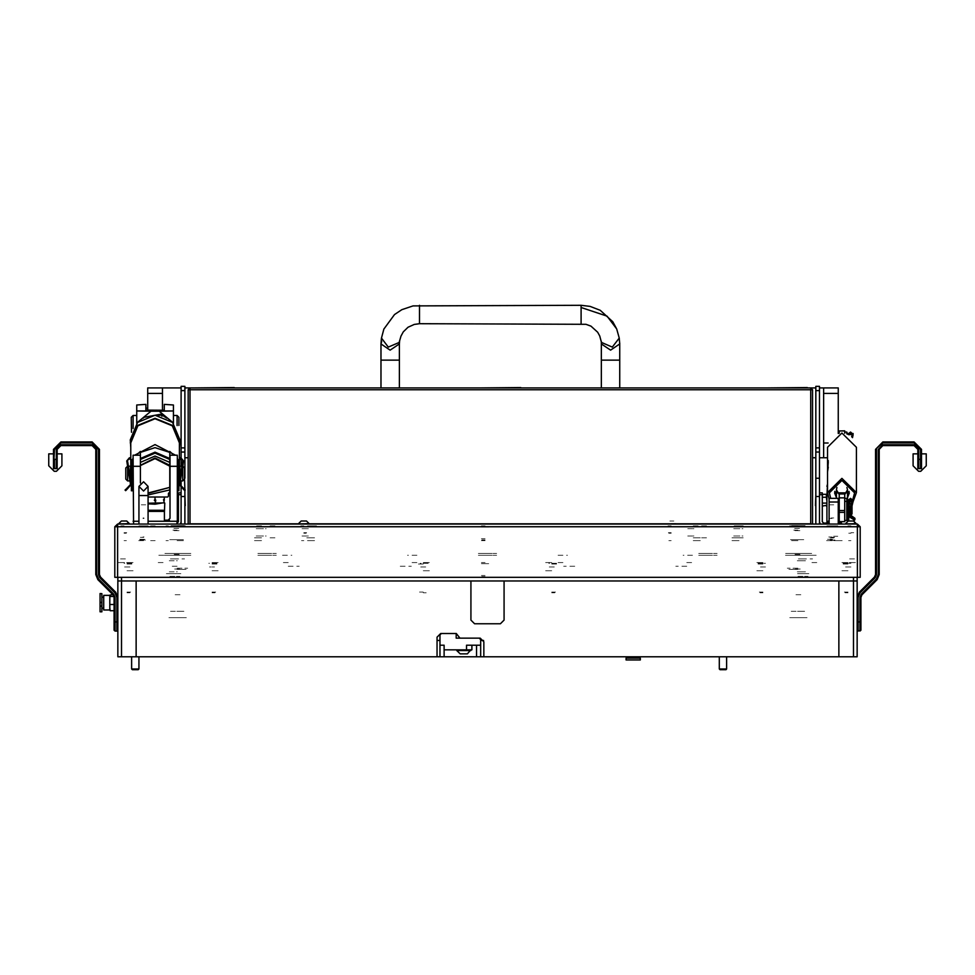 <?xml version="1.0" encoding="UTF-8"?>
<svg xmlns="http://www.w3.org/2000/svg" width="975" height="975" viewBox="0 0 975 975"><rect width="100%" height="100%" fill="white"/><g stroke="black" fill="none" stroke-linecap="round" stroke-linejoin="round"><path stroke-width="0.73" stroke-dasharray="4.88 3.66" d="M801.547 555.263L785.021 555.263L801.547 555.263M801.547 558.943L812.565 558.943L801.547 558.943M173.452 555.263L184.47 555.263L173.452 555.263M173.452 558.943L184.47 558.943L173.452 558.943M801.547 580.978L785.021 580.978L801.547 580.978M801.547 573.629L809.36 573.629L801.547 573.629M173.452 580.978L165.64 580.978L173.452 580.978M173.452 573.629L165.64 573.629L173.452 573.629M177.121 555.263L164.263 555.263L177.121 555.263M177.121 566.292L171.612 566.292L177.121 566.292M177.121 580.978L164.263 580.978L177.121 580.978M797.879 568.12L787.312 568.12L797.879 568.12M797.879 569.412L788.872 569.412L797.879 569.412M177.121 568.12L187.688 568.12L177.121 568.12M177.121 569.412L186.127 569.412L177.121 569.412M126.982 562.612L134.331 562.612L126.982 562.612M126.982 570.692L134.331 570.692L126.982 570.692M126.982 580.978L122.85 580.978L126.982 580.978M848.018 562.612L840.669 562.612L848.018 562.612M848.018 570.692L840.669 570.692L848.018 570.692M848.018 580.978L852.15 580.978L848.018 580.978M212.014 562.612L219.363 562.612L212.014 562.612M212.014 570.692L219.363 570.692L212.014 570.692M212.014 580.978L207.882 580.978L212.014 580.978M423.223 562.612L430.572 562.612L423.223 562.612M423.223 570.692L430.572 570.692L423.223 570.692M423.223 580.978L419.092 580.978L423.223 580.978M551.777 562.612L544.428 562.612L551.777 562.612M551.777 570.692L544.428 570.692L551.777 570.692M551.777 580.978L547.645 580.978L551.777 580.978M762.986 562.612L755.637 562.612L762.986 562.612M762.986 570.692L755.637 570.692L762.986 570.692M762.986 580.978L758.855 580.978L762.986 580.978M177.487 555.263L181.167 555.263L177.487 555.263M177.487 580.978L181.167 580.978L177.487 580.978M485.111 562.612L481.443 562.612L485.111 562.612M485.111 580.978L481.443 580.978L485.111 580.978M126.616 562.612L130.297 562.612L126.616 562.612M126.616 580.978L130.297 580.978L126.616 580.978M692.457 555.263L683.097 555.263M558.029 555.263L567.389 555.263M163.715 555.263L158.206 555.263L163.715 555.263M282.543 555.263L291.903 555.263M416.971 555.263L407.611 555.263M811.285 555.263L816.794 555.263L811.285 555.263M797.879 555.263L810.737 555.263L797.879 555.263M299.252 580.978L291.903 580.978L299.252 580.978M400.262 580.978L407.611 580.978L400.262 580.978M675.748 580.978L683.097 580.978L675.748 580.978M574.738 580.978L567.389 580.978L574.738 580.978M683.097 577.31L675.748 577.31M686.766 566.292L675.748 566.292M686.766 562.612L692.457 562.612M558.029 562.612L563.721 562.612M574.738 566.292L563.721 566.292M567.389 577.31L574.738 577.31M816.794 562.612L811.285 562.612L816.794 562.612M416.971 562.612L411.279 562.612M291.903 577.31L299.252 577.31M288.234 566.292L299.252 566.292M288.234 562.612L282.543 562.612M400.262 566.292L411.279 566.292M407.611 577.31L400.262 577.31M158.206 562.612L163.715 562.612L158.206 562.612M799.89 573.629L807.056 573.629L799.89 573.629M799.89 558.943L804.582 558.943L799.89 558.943M804.058 558.943L796.953 558.943L804.058 558.943M798.037 576.383L807.983 576.383L798.037 576.383M797.526 573.629L808.897 573.629L797.526 573.629M803.303 571.801L801.121 571.801L803.303 571.801M803.303 560.783L801.121 560.783L803.303 560.783M801.097 571.801L800.024 571.801L801.097 571.801M801.097 560.783L800.024 560.783L801.097 560.783M800 571.801L798.988 571.801L800 571.801M800 560.783L798.988 560.783L800 560.783M798.976 571.801L797.27 571.801L798.976 571.801M798.976 560.783L797.27 560.783L798.976 560.783M805.46 571.801L804.607 571.801L805.46 571.801M805.46 560.783L804.607 560.783L805.46 560.783M803.619 571.801L804.594 571.801L803.619 571.801M803.619 560.783L804.594 560.783L803.619 560.783M800.329 571.801L801.426 571.801L800.329 571.801M800.329 560.783L801.426 560.783L800.329 560.783M171.795 573.629L178.961 573.629L171.795 573.629M171.795 558.943L176.487 558.943L171.795 558.943M175.963 558.943L168.858 558.943L175.963 558.943M169.93 576.383L179.875 576.383L169.93 576.383M169.431 573.629L180.802 573.629L169.431 573.629M169.382 571.801L173.331 571.801L169.382 571.801M169.382 560.783L173.331 560.783L169.382 560.783M174.123 571.801L169.175 571.801L174.123 571.801M174.123 560.783L169.175 560.783L174.123 560.783M176.512 571.801L177.353 571.801L176.512 571.801M176.512 560.783L177.353 560.783L176.512 560.783M274.926 525.878L268.491 525.878L274.926 525.878M274.926 526.805L268.491 526.805L274.926 526.805M274.926 537.822L269.405 537.822L274.926 537.822M311.647 525.878L318.082 525.878L311.647 525.878M311.647 526.805L318.082 526.805L311.647 526.805M311.647 537.822L306.138 537.822L311.647 537.822M706.509 525.878L700.074 525.878L706.509 525.878M706.509 526.805L700.074 526.805L706.509 526.805M706.509 537.822L701.001 537.822L706.509 537.822M743.243 525.878L736.807 525.878L743.243 525.878M743.243 526.805L736.807 526.805L743.243 526.805M743.243 537.822L737.734 537.822L743.243 537.822M143.52 540.577L137.146 540.577L143.52 540.577M143.52 537.322L140.388 537.322L143.52 537.322M143.52 525.878L140.388 525.878L143.52 525.878M831.48 540.577L825.106 540.577L831.48 540.577M831.48 537.322L834.612 537.322L831.48 537.322M831.48 525.878L834.612 525.878L831.48 525.878M155.183 525.878L150.589 525.878L155.183 525.878M155.183 540.577L150.589 540.577L155.183 540.577M833.686 540.577L842.12 540.577L833.686 540.577M833.686 536.274L837.818 536.274L833.686 536.274M833.686 525.878L837.818 525.878L833.686 525.878M832.406 525.878L830.103 525.878L832.406 525.878M832.406 540.577L830.103 540.577L832.406 540.577M168.309 525.878L166.018 525.878L168.309 525.878M168.309 540.577L166.018 540.577L168.309 540.577M693.188 540.577L701.001 540.577L693.188 540.577M693.188 537.822L701.001 537.822L693.188 537.822M693.188 525.878L698.795 525.878L693.188 525.878M739.111 540.577L731.299 540.577L739.111 540.577M739.111 537.822L731.299 537.822L739.111 537.822M739.111 525.878L733.505 525.878L739.111 525.878M261.605 540.577L253.805 540.577L261.605 540.577M261.605 537.822L253.805 537.822L261.605 537.822M261.605 525.878L255.998 525.878L261.605 525.878M307.515 540.577L315.327 540.577L307.515 540.577M307.515 537.822L315.327 537.822L307.515 537.822M307.515 525.878L313.121 525.878L307.515 525.878M177.121 525.878L185.555 525.878L177.121 525.878M177.121 540.577L184.47 540.577L177.121 540.577M485.111 525.878L481.443 525.878L485.111 525.878M485.111 540.577L481.443 540.577L485.111 540.577M177.487 525.878L181.167 525.878L177.487 525.878M177.487 540.577L181.167 540.577L177.487 540.577M797.879 525.878L789.445 525.878L797.879 525.878M797.879 540.577L790.53 540.577L797.879 540.577M797.879 530.181L793.747 530.181L797.879 530.181M797.879 539.663L790.53 539.663L797.879 539.663M177.121 530.181L172.989 530.181L177.121 530.181M177.121 539.663L184.47 539.663L177.121 539.663M303.847 525.878L300.727 525.878L303.847 525.878M303.847 540.577L301.555 540.577L303.847 540.577M671.153 525.878L668.033 525.878L671.153 525.878M671.153 540.577L668.862 540.577L671.153 540.577M850.956 525.878L847.836 525.878L850.956 525.878M850.956 540.577L848.652 540.577L850.956 540.577M124.044 525.878L120.924 525.878L124.044 525.878M124.044 540.577L126.348 540.577L124.044 540.577M739.111 526.805L734.516 526.805L739.111 526.805M733.627 535.982L735.723 535.982L733.627 535.982M733.627 528.633L735.723 528.633L733.627 528.633M735.735 535.982L738.818 535.982L735.735 535.982M735.735 528.633L738.818 528.633L735.735 528.633M739.111 528.633L739.94 528.633L739.111 528.633M739.111 535.982L739.94 535.982L739.111 535.982M742.901 535.982L742.024 535.982L742.901 535.982M742.901 528.633L742.024 528.633L742.901 528.633M307.515 526.805L312.11 526.805L307.515 526.805M302.043 535.982L307.235 535.982L302.043 535.982M302.043 528.633L307.235 528.633L302.043 528.633M307.515 528.633L308.344 528.633L307.515 528.633M307.515 535.982L308.344 535.982L307.515 535.982M261.605 526.805L257.01 526.805L261.605 526.805M256.12 535.982L261.324 535.982L256.12 535.982M256.12 528.633L261.324 528.633L256.12 528.633M261.605 528.633L262.433 528.633L261.605 528.633M261.605 535.982L262.433 535.982L261.605 535.982M263.518 535.982L262.446 535.982L263.518 535.982M263.518 528.633L262.446 528.633L263.518 528.633M266.126 535.982L265.407 535.982L266.126 535.982M266.126 528.633L265.407 528.633L266.126 528.633M693.188 526.805L697.783 526.805L693.188 526.805M687.716 535.982L692.908 535.982L687.716 535.982M687.716 528.633L692.908 528.633L687.716 528.633M693.188 528.633L694.017 528.633L693.188 528.633M693.188 535.982L694.017 535.982L693.188 535.982M120.51 558.943L125.702 558.943L120.51 558.943M118.353 562.612L125.702 562.612L118.353 562.612M854.49 558.943L849.298 558.943L854.49 558.943M849.298 562.612L856.647 562.612L849.298 562.612M303.847 524.05L298.606 524.05L303.847 524.05M671.153 524.05L676.394 524.05L671.153 524.05M850.956 524.05L845.715 524.05L850.956 524.05M124.044 524.05L129.285 524.05L124.044 524.05M858.293 577.31L857.378 577.31L858.293 577.31M117.622 577.31L114.867 577.31M857.378 577.31L860.133 577.31M800.292 569.047L794.844 569.047L800.292 569.047M800.292 539.663L794.844 539.663L800.292 539.663M800.804 594.75L794.198 594.75L800.804 594.75M803.741 539.663L790.53 539.663L803.741 539.663M806.167 553.434L788.556 553.434L806.167 553.434M791.225 555.263L805.362 555.263L791.225 555.263M791.225 611.288L805.362 611.288L791.225 611.288M789.713 617.711L807.056 617.711L789.713 617.711M786.447 555.263L810.737 555.263L786.447 555.263M785.631 553.434L811.651 553.434L785.631 553.434M785.631 555.263L811.651 555.263L785.631 555.263M271.708 555.263L262.519 555.263L271.708 555.263M271.708 553.434L262.519 553.434L271.708 553.434M257.936 553.434L276.303 553.434L257.936 553.434M257.936 555.263L276.303 555.263L257.936 555.263M671.153 533.227L668.899 533.227L671.153 533.227M671.153 532.74L668.399 532.74L671.153 532.74M669.874 523.77L668.85 523.77L669.874 523.77M669.874 521.016L673.457 521.016L669.874 521.016M672.445 523.77L673.457 523.77L672.445 523.77M671.153 521.016L673.859 521.016L671.153 521.016M671.153 523.551L676.394 523.551L671.153 523.551M303.847 533.227L306.101 533.227L303.847 533.227M303.847 532.74L306.601 532.74L303.847 532.74M302.555 523.77L306.15 523.77L302.555 523.77M302.555 521.016L306.15 521.016M298.606 523.551L309.075 523.551M124.044 533.227L126.311 533.227L124.044 533.227M124.044 532.74L126.799 532.74L124.044 532.74M122.765 523.77L126.348 523.77L122.765 523.77M121.753 521.016L126.348 521.016M118.816 523.551L129.285 523.551M125.336 523.77L126.348 523.77L125.336 523.77M850.956 533.227L848.689 533.227L850.956 533.227M850.956 532.74L853.71 532.74L850.956 532.74M849.664 523.77L853.247 523.77L849.664 523.77M848.652 521.016L853.247 521.016M845.715 523.551L856.184 523.551M852.235 523.77L853.247 523.77L852.235 523.77M850.956 521.016L848.25 521.016L850.956 521.016M305.126 523.77L306.15 523.77L305.126 523.77M301.543 521.016L303.298 521.016M492.095 555.263L482.905 555.263L492.095 555.263M492.095 553.434L482.905 553.434L492.095 553.434M478.323 553.434L496.677 553.434L478.323 553.434M478.323 555.263L496.677 555.263L478.323 555.263M712.481 555.263L703.292 555.263L712.481 555.263M712.481 553.434L703.292 553.434L712.481 553.434M698.697 553.434L717.064 553.434L698.697 553.434M698.697 555.263L717.064 555.263L698.697 555.263M488.694 563.721L481.528 563.721L488.694 563.721M485.111 576.566L481.735 576.566L485.111 576.566M485.111 575.469L481.443 575.469L485.111 575.469M485.111 563.721L481.443 563.721L485.111 563.721M179.546 569.047L174.098 569.047L179.546 569.047M179.546 539.663L174.098 539.663L179.546 539.663M180.058 594.75L173.452 594.75L180.058 594.75M182.983 539.663L169.784 539.663L182.983 539.663M174.196 530.644L180.802 530.644L174.196 530.644M170.966 526.597L184.836 526.597L170.966 526.597M179.498 555.067L174.147 555.067L179.498 555.067M174.196 554.373L180.802 554.373L174.196 554.373M173.879 525.683L180.521 525.683L173.879 525.683M173.879 528.438L180.521 528.438L173.879 528.438M170.966 525.683L184.836 525.683L170.966 525.683M794.942 530.644L801.547 530.644L794.942 530.644M791.712 526.597L805.594 526.597L791.712 526.597M800.256 555.067L794.905 555.067L800.256 555.067M794.942 554.373L801.547 554.373L794.942 554.373M794.625 525.683L801.279 525.683L794.625 525.683M794.625 528.438L801.279 528.438L794.625 528.438M791.712 525.683L805.594 525.683L791.712 525.683M185.408 553.434L167.81 553.434L185.408 553.434M170.467 555.263L184.604 555.263L170.467 555.263M170.467 611.288L184.604 611.288L170.467 611.288M168.955 617.711L186.31 617.711L168.955 617.711M165.689 555.263L189.979 555.263L165.689 555.263M164.873 553.434L190.893 553.434L164.873 553.434M164.873 555.263L190.893 555.263L164.873 555.263M762.986 563.355L757.283 563.355L762.986 563.355M762.986 564.086L756.551 564.086L762.986 564.086M762.986 592.739L760 592.739L762.986 592.739M762.986 592.032L759.306 592.032L762.986 592.032M760.512 567.023L763.742 567.023L760.512 567.023M765.448 563.355L763.742 563.355L765.448 563.355M765.448 567.023L762.218 567.023L765.448 567.023M760.025 563.355L760.793 563.355L760.025 563.355M551.777 563.355L557.468 563.355L551.777 563.355M551.777 564.086L558.212 564.086L551.777 564.086M551.777 592.739L554.751 592.739L551.777 592.739M551.777 592.032L555.457 592.032L551.777 592.032M549.303 567.023L552.545 567.023L549.303 567.023M554.251 563.355L552.545 563.355L554.251 563.355M554.251 567.023L551.009 567.023L554.251 567.023M548.815 563.355L549.583 563.355L548.815 563.355M423.223 563.355L428.915 563.355L423.223 563.355M423.223 564.086L416.788 564.086L423.223 564.086M423.223 592.739L426.197 592.739L423.223 592.739M423.223 592.032L419.543 592.032L423.223 592.032M420.749 567.023L423.991 567.023L420.749 567.023M425.697 563.355L423.991 563.355L425.697 563.355M425.697 567.023L422.455 567.023L425.697 567.023M420.262 563.355L421.029 563.355L420.262 563.355M212.014 563.355L217.717 563.355L212.014 563.355M212.014 564.086L218.449 564.086L212.014 564.086M212.014 592.739L215 592.739L212.014 592.739M212.014 592.032L215.694 592.032L212.014 592.032M209.552 563.355L208.772 563.355L209.552 563.355M209.552 567.023L211.258 567.023L209.552 567.023M212.014 567.023L212.782 567.023L212.014 567.023M214.488 563.355L212.782 563.355L214.488 563.355M214.488 567.023L212.782 567.023L214.488 567.023M126.982 563.355L132.685 563.355L126.982 563.355M126.982 564.086L133.417 564.086L126.982 564.086M126.982 592.739L129.968 592.739L126.982 592.739M126.982 592.032L130.662 592.032L126.982 592.032M124.52 567.023L130.236 567.023L124.52 567.023M129.943 567.023L127.749 567.023L129.943 567.023M848.018 563.355L842.315 563.355L848.018 563.355M848.018 564.086L841.583 564.086L848.018 564.086M848.018 592.739L845.033 592.739L848.018 592.739M848.018 592.032L844.338 592.032L848.018 592.032M845.544 567.023L851.26 567.023L845.544 567.023M850.968 567.023L848.774 567.023L850.968 567.023M850.968 563.355L850.212 563.355L850.968 563.355M845.057 563.355L845.825 563.355L845.057 563.355M848.018 567.023L847.251 567.023L848.018 567.023M850.48 563.355L848.774 563.355L850.48 563.355M850.48 567.023L848.774 567.023L850.48 567.023M129.943 563.355L129.175 563.355L129.943 563.355M124.032 563.355L124.788 563.355L124.032 563.355M126.982 567.023L127.749 567.023L126.982 567.023M129.456 563.355L127.749 563.355L129.456 563.355M129.456 567.023L127.749 567.023L129.456 567.023M488.694 526.987L481.528 526.987L488.694 526.987M485.111 539.845L481.735 539.845L485.111 539.845M485.111 538.736L481.443 538.736L485.111 538.736M485.111 526.987L481.443 526.987L485.111 526.987M145.811 504.758L141.217 504.758L145.811 504.758M145.811 525.878L141.217 525.878L145.811 525.878M148.102 525.878L138.925 525.878L148.102 525.878M833.783 504.758L829.189 504.758L833.783 504.758M833.783 525.878L829.189 525.878L833.783 525.878M836.075 525.878L826.898 525.878L836.075 525.878M832.016 536.957L828.726 536.957L832.016 536.957M832.455 539.248L826.434 539.248L832.455 539.248M831.053 517.944L833.747 517.944L831.053 517.944M832.016 518.444L828.726 518.444L832.016 518.444M830.066 539.992L836.538 539.992L830.066 539.992M830.066 537.968L833.942 537.968L830.066 537.968M144.044 536.957L142.984 536.957M144.483 539.248L138.462 539.248L144.483 539.248M143.081 517.944L143.947 517.944M144.044 518.444L142.984 518.444M145.531 539.992L138.462 539.992L145.531 539.992"/><path stroke-width="1.46" d="M860.133 577.31L857.378 577.31L857.378 526.805L860.133 526.805L860.133 577.31M857.378 524.05L857.378 526.805L117.622 526.805L117.622 577.31L114.867 577.31L114.867 526.805L117.622 526.805L117.622 524.05L857.378 524.05L860.133 526.805M126.348 521.016L121.753 521.016M129.285 524.05L126.75 521.016L129.285 523.551L118.816 524.05M853.247 521.016L848.652 521.016M856.184 524.05L853.649 521.016L856.184 523.551L845.715 524.05M306.15 521.016L301.543 521.016M306.54 521.016L309.075 523.551L298.606 524.05M303.298 521.016L302.555 521.016M456.129 633.506L456.129 638.174L479.225 638.174L480.614 639.563L480.614 645.17L471.949 645.17L471.949 649.838L444.052 649.838M860.864 621.94L860.864 630.203L859.95 631.118L859.95 621.94L860.864 621.94L860.864 597.431L859.95 597.431L861.291 594.177L861.949 594.835L860.864 597.431L861.949 594.835L877.086 579.698L876.428 579.04L878.317 574.494L879.231 574.494L877.086 579.698L879.231 574.494L879.231 449.304L878.317 449.304L882.911 444.71L914.123 444.71L918.718 449.304L918.718 468.585L917.804 468.585L917.804 459.396L921.473 459.396L921.473 467.671L920.558 468.585L920.558 449.304L921.473 449.304L921.473 468.585L918.718 468.585L917.804 467.671L917.804 449.304L918.718 449.304M860.864 608.717L860.864 624.134M98.572 579.04L113.709 594.177L113.051 594.835L114.136 597.431L115.05 597.431L113.709 594.177L115.05 597.431L115.05 631.118L114.136 630.203L114.136 597.431L113.051 594.835L97.914 579.698L95.769 574.494L96.683 574.494L98.572 579.04L97.914 579.698L95.769 574.494L95.769 449.304L96.683 449.304L96.683 574.494M98.524 574.494L98.524 449.304L92.089 442.869L60.877 442.869L54.442 449.304L53.528 468.585L57.196 468.585L57.196 459.396L57.196 467.671L56.282 468.585L56.282 449.304L60.877 444.71L56.282 449.304L57.196 449.304L57.196 459.396L54.442 459.396L54.442 468.585L53.528 467.671L53.528 449.304L60.877 441.955L92.089 441.955L99.438 449.304L99.438 574.494L100.51 577.102L99.864 577.748L98.524 574.494L99.438 574.494L100.51 577.102L115.647 592.239L115.001 592.885L99.864 577.748M114.136 624.134L114.136 608.717M470.791 650.532L456.824 650.532L460.176 653.872L467.439 653.872L470.791 649.838M381.749 341.396L380.981 343.883L380.981 387.965M381.347 338.934L380.981 343.883L390.158 350.122L399.348 343.883L399.579 340.811L399.128 342.408L388.355 347.063L381.432 338.02L380.981 343.883L390.158 350.122L399.348 343.883L399.348 387.965M852.053 504.77L852.053 513.996L850.956 515.092L850.956 508.658M849.371 511.838L849.371 503.612L850.956 503.612L850.956 505.72M844.703 430.974L839.195 430.974L844.703 430.877L844.703 433.302M844.703 512.375L844.703 521.576L839.195 521.576L839.195 512.375L844.703 512.375L844.703 510.571L839.195 510.571L839.195 493.923L844.703 493.923L844.703 510.571M848.774 514.288L849.262 516.738L848.811 514.02L852.418 499.797L848.75 499.797L848.75 521.016M848.25 521.016L845.715 523.551L848.018 521.138L848.018 499.797L853.162 499.797L851.163 508.219M177.304 466.318L177.304 455.179L169.967 455.179L169.967 466.318L177.304 466.318L177.304 521.296L167.017 521.296L169.967 518.359L169.967 466.318M140.388 483.027L140.388 465.514L155.086 458.616L169.784 466.172L169.784 462.333L169.784 465.355L155.086 458.055L140.388 465.355L140.388 455.179L133.051 455.179L133.587 524.05M181.923 466.196L179.863 466.196L179.863 478.981M183.605 460.943L180.887 457.75L178.132 460.505L178.132 490.803L178.961 490.803L178.961 460.505L180.887 458.579L182.812 460.505L178.998 484.356L184.641 490.596L185.299 490.072L179.814 484.477L183.605 460.943L182.752 466.221L184.567 468.037L184.567 479.054L182.727 480.894L182.727 466.416M127.627 466.416L127.627 480.894L129.968 480.894M130.492 478.981L130.492 466.196L128.432 466.196M126.372 488.792L125.056 490.072L125.641 490.657L126.957 489.377L126.372 488.792L130.54 484.477L126.75 460.943L127.603 466.221L125.787 468.037L125.787 479.054L127.627 480.894M131.393 488.975L131.393 490.803L132.222 490.803L132.222 488.975L131.393 488.975L131.393 460.505L129.468 458.579L127.542 460.505L131.357 484.356L126.957 489.377M133.051 415.508L133.051 428.549L133.051 415.508L136.719 415.508L133.051 415.508L131.211 417.349L131.479 432.303L131.211 417.349L133.051 415.508M177.121 425.648L177.121 415.508L177.121 425.648M178.961 425.453L178.961 417.349L177.121 415.508L173.452 415.508L177.121 415.508L178.961 417.349L178.961 425.453M162.435 393.473L162.435 410.256L147.737 410.256L147.737 408.159L145.909 408.159L145.909 410.061L147.737 410.256L147.737 387.965L162.435 387.965L162.435 393.473L147.737 393.473M148.102 510.278L163.264 510.278L164.361 511.375L148.102 511.375M846.8 498.335L847.641 499.809L847.641 518.907L846.8 520.37L846.8 498.335L844.703 498.335M846.8 433.875L846.8 432.035L844.703 432.035M846.8 432.035L847.641 434.204M766.167 387.965L807.3 387.587M193.16 387.965L234.305 387.587M479.663 387.965L520.808 387.587M181.167 524.05L181.167 487.195M181.167 486.05L181.167 480.894M181.167 452.047L181.167 447.842L184.836 447.842L184.836 452.047L181.167 452.047L181.167 457.763L179.424 457.75M181.167 390.597L181.167 386.307L184.836 386.307L184.836 390.597L181.167 390.597L181.167 447.842M184.567 478.237L184.836 489.621M184.836 490.547L184.836 496.507L181.167 496.507M815.868 496.507L815.868 478.237L819.548 478.237L819.548 496.507L815.868 496.507L815.868 524.05M815.868 452.047L815.868 447.842L819.548 447.842L819.548 452.047L815.868 452.047L815.868 478.237M815.868 390.597L815.868 386.307L819.548 386.307L819.548 390.597L815.868 390.597L815.868 447.842M184.836 494.666L185.201 505.684M829.091 522.637L827.166 522.637L829.091 520.443L827.166 522.637M815.502 505.684L815.868 494.666M826.715 495.897L826.715 499.98L826.264 494.337L826.715 495.702L826.264 494.337L822.754 494.337L822.303 495.702M169.382 520.102L165.969 520.102M839.743 524.05L839.743 523.124L841.583 523.124L841.583 524.05M819.548 492.826L822.303 492.826L822.303 494.666L819.548 494.666M177.072 523.124L178.413 521.771L178.413 492.826L181.167 492.826M640.343 659.953L626.023 659.953L626.023 658.113L640.343 658.113L640.343 659.953M132.332 669.691L138.267 669.691L138.962 668.984M132.32 669.691L131.625 668.984L138.974 668.984L138.974 656.833M726.668 668.984L725.961 669.691L720.013 669.691L719.318 668.984L726.668 668.984L726.668 656.833M101.875 593.69L101.875 611.788L100.035 611.788L100.035 593.507L101.875 593.69M109.858 595.311L109.858 600.454L109.858 595.311L103.703 595.311L103.703 609.997L109.858 609.997L110.163 610.74L109.858 607.62L109.858 609.997M109.858 600.454L109.858 607.62L109.858 600.454M138.925 524.05L138.925 486.403L138.925 495.58L148.102 495.58L148.102 486.403L143.52 490.986L138.925 486.403L143.52 481.808L148.102 486.403L143.52 490.986M826.898 523.124L826.898 495.58L827.86 495.58M857.196 621.94L858.11 621.94L858.11 631.118L860.864 630.203M882.911 444.71L882.911 445.624L914.123 445.624L917.804 449.304L914.123 444.71M857.196 597.431L859.353 592.239L857.196 597.431L858.11 597.431L858.11 621.94L859.95 621.94L859.95 597.431M920.558 449.304L914.123 442.869L882.911 442.869L875.562 449.304L875.562 574.494L874.49 577.102L875.562 574.494L876.476 574.494L875.136 577.748L874.49 577.102L859.353 592.239L859.999 592.885L858.11 597.431M914.123 442.869L914.123 441.955L921.473 449.304L914.123 441.955L882.911 441.955L882.911 442.869M117.804 630.203L116.89 631.118L116.89 597.431L115.001 592.885M92.089 445.624L92.089 444.71L96.683 449.304L92.089 444.71L60.877 444.71L57.196 449.304L60.877 445.624L92.089 445.624L95.769 449.304L92.089 445.624M117.804 621.94L114.136 621.94M98.524 449.304L99.438 449.304L92.089 441.955L92.089 442.869M117.804 597.431L115.647 592.239L117.804 597.431L116.89 597.431M60.877 442.869L60.877 441.955L53.528 449.304L54.442 449.304M601.368 387.965L601.368 360.092L619.734 360.092L619.734 387.965M601.368 360.092L601.283 342.03L599.771 336.022L597.699 332.28L590.947 326.198L586.024 324.273L419.543 323.676L414.253 324.383L408.086 327.247L403.272 331.914L400.92 336.07L399.128 342.408L388.355 347.063L381.432 338.02L383.967 328.989M601.368 343.883L610.545 350.122L619.734 343.883L619.283 338.02L616.7 328.904L607.023 316.119L581.161 307.515L581.161 323.676M179.424 447.635L179.875 439.847L172.612 422.407L155.086 415.179L137.56 422.407L130.297 439.847L130.748 447.635M179.875 442.906L172.612 425.466L155.086 418.251L137.56 425.466L130.297 442.906M179.424 458.177L179.424 442.906L172.295 425.795L155.086 418.702L137.877 425.795L130.748 442.906L130.748 458.067M581.161 307.515L581.161 305.309L590.18 306.382L600.186 310.33L612.763 321.774L616.7 328.904M581.161 305.309L413.071 305.858L401.822 309.636L394.534 314.523L384.101 328.685M827.531 447.293L827.531 465.294L828.323 460.59L827.531 465.562L828.323 461.614L827.531 466.696L828.263 462.357L827.531 471.876L828.323 467.159L827.568 470.913L827.531 492.558L829.091 498.993L827.531 492.558L841.949 478.335L856.367 492.558L856.367 447.293L841.949 433.071L827.531 447.293L841.949 433.046L856.367 447.293M848.75 434.728L848.75 433.497L850.59 432.083L852.406 433.704M852.333 434.07L850.59 432.79L848.75 434.631M848.75 499.797L850.59 498.383L852.406 500.004M852.333 500.37L850.59 499.09L848.75 500.931M126.75 460.943L129.468 457.75L132.222 460.505L132.222 488.975M175.451 455.179L155.086 444.576L134.721 455.179M136.281 455.179L140.388 451.388L140.388 452.437L155.086 447.635L169.784 452.437L169.784 451.388L173.891 455.179M140.388 458.506L155.086 452.205L169.784 458.506L169.784 462.333L155.086 456.032L140.388 462.333L140.388 459.469L155.086 453.168L169.784 459.469M140.388 458.896L155.086 452.583L169.784 458.896M601.136 340.811L601.575 342.408L612.349 347.063L619.283 338.02M852.967 498.847L854.539 492.862L841.949 480.456L829.372 492.862L830.663 498.335M857.196 577.31L857.196 580.978L853.527 580.978L853.527 577.31M121.473 577.31L121.473 580.978L857.196 580.978L857.196 656.833L853.527 656.833L853.527 580.978L504.026 580.978L504.026 620.1L500.358 623.768L474.642 623.768L470.974 620.1L470.974 580.978L136.171 580.978L136.171 656.833L483.832 656.833L483.832 641.769L480.151 638.101L459.956 638.101L456.276 633.506L440.663 633.506L436.995 637.175L436.995 656.833M121.473 656.833L136.171 656.833L136.171 580.978L121.473 580.978L121.473 656.833L117.804 656.833L117.804 580.978L121.473 580.978L117.804 580.978L117.804 577.31M117.622 577.31L857.378 577.31M114.867 526.805L117.622 524.05M138.925 486.403L143.52 481.808L148.102 486.403M148.102 495.58L148.102 524.05M826.898 486.403L827.531 484.051L826.898 495.58M483.832 656.833L838.829 656.833L838.829 580.978L838.829 656.833L853.527 656.833M117.804 656.833L117.804 633.506M857.196 633.506L857.196 656.833M476.47 656.833L476.47 645.17L466.501 645.17L466.501 649.838M441.346 633.506L439.944 634.908L439.944 656.833M480.614 656.833L480.614 645.17M439.944 640.502L436.995 640.502M483.6 640.502L480.614 640.502M444.052 656.833L444.052 645.17L439.944 645.17M882.911 445.624L879.231 449.304L882.911 445.624M857.196 630.203L858.11 631.118L857.196 630.203M875.562 449.304L882.911 441.955L875.562 449.304M917.804 453.887L913.027 453.887L913.027 465.831L918.535 471.339L920.741 471.339L926.25 465.831L926.25 453.887L921.473 453.887M116.89 631.118L115.05 631.118M57.196 453.887L61.973 453.887L61.973 465.831L56.465 471.339L54.259 471.339L48.75 465.831L48.75 453.887L53.528 453.887M188.138 524.05L188.138 389.793L189.979 389.793L189.979 523.867L298.606 523.867M188.138 389.793L189.979 387.965L810.737 387.965L810.737 389.793L189.979 389.793L189.979 387.965L184.836 387.965M309.075 523.867L810.737 523.867L810.737 389.793L812.565 389.793L812.565 524.05M815.868 387.965L810.737 387.965L812.565 389.793M399.128 342.408L399.348 343.883M188.138 457.75L184.836 457.75M181.167 387.965L162.435 387.965M819.548 387.965L838.281 387.965L838.281 433.509M812.565 457.75L815.868 457.75M819.548 457.75L823.582 457.75L823.582 443.052L828.189 443.052M838.281 393.473L823.582 393.473L823.582 443.052M823.582 393.473L823.582 387.965M827.531 457.75L823.582 457.75M836.952 487.549L836.44 489.84L839.195 494.544M844.703 494.544L847.458 489.84L846.946 487.549M847.458 497.652L849.298 492.862L834.612 492.862L836.44 497.652M834.771 491.351L836.44 494.63M847.458 494.63L849.14 491.351M827.641 464.271L827.531 466.538L827.641 464.271M839.195 430.974L839.195 433.302M827.641 468.5L827.531 469.816M827.531 470.011L827.617 468.5M827.921 465.307L827.568 468.158L827.921 465.307M836.44 498.335L836.44 489.84M847.458 499.492L847.458 489.84M844.703 500.87L845.63 501.369M839.195 510.571L839.195 512.375M838.281 502.003L829.091 502.003L829.091 498.335L838.281 498.335L838.281 524.05M829.091 502.003L829.091 524.05M852.564 437.641L853.162 434.631L852.491 437.568M852.333 437.397L853.162 433.497L848.018 433.497L848.018 434.362M852.247 437.324L853.162 433.497M848.75 433.497L852.418 433.497L851.638 436.739M848.774 434.74L852.272 434.314M852.053 505.928L853.162 501.333L852.053 505.55M849.262 515.202L853.064 517.774L853.478 517.177L849.517 514.288L853.162 499.797M854.99 518.334L854.575 520.211L854.99 518.334L853.478 517.177M848.75 501.333L852.272 500.614M849.262 516.738L854.575 520.211L854.99 519.602M854.575 518.944L853.064 517.774M177.304 521.296L176.767 524.05M167.017 521.296L148.102 521.296M138.925 521.296L133.051 521.296M132.222 461.333L132.222 460.505M178.132 460.505L178.132 461.333M132.466 459.883L133.051 457.933M130.492 467.61L131.393 463.222M132.222 460.614L132.173 459.822M177.706 459.883L178.132 461.163M178.961 463.905L179.729 468.037M130.748 465.965L130.748 459.067M179.424 465.965L179.424 459.249M177.901 480.894L177.304 482.174M140.388 462.333L140.388 465.514L155.086 458.201L169.784 465.514L169.784 492.156L168.395 493.399L168.395 496.226L167.663 496.957L148.102 496.957M178.023 459.883L177.304 458.299M130.504 468.037L131.393 463.978M132.222 461.711L133.051 459.944M177.304 460.31L178.132 462.162M178.961 464.6L179.668 468.037M133.051 482.54L132.271 480.894M140.388 455.179L140.388 452.437M169.784 452.437L169.784 458.506M148.102 493.362L169.784 487.427L148.102 493.009M169.784 487.427L169.784 489.913L148.102 494.983M162.008 416.167L160.96 414.948L158.596 415.435M143.264 417.544L143.264 418.165M160.96 414.131L160.96 414.948M137.719 422.236L150.954 411.206L159.217 411.206L172.441 422.236L159.217 411.206L173.452 411.011L173.452 423.284L173.452 411.011L136.719 411.011L136.719 405.015L145.909 404.43L136.719 405.015L136.719 411.011L150.954 411.206L137.719 422.236M136.719 423.284L136.719 411.011L136.719 423.284M173.452 405.015L173.452 411.011L173.452 405.015L164.263 404.43L164.263 410.061L162.435 410.256L164.263 410.061L164.263 404.43L173.452 405.015M145.909 410.061L145.909 404.43L145.909 410.061L162.435 410.256M154.416 500.017L155.756 500.017M164.263 502.893L148.102 503.271M164.263 500.419L164.263 499.139L163.593 499.541L164.263 502.868L148.102 503.319M164.263 502.637L155.086 504.148L148.102 503.843M164.726 503.149L164.361 512.46M164.263 499.139L164.263 496.957M155.086 503.417L155.756 500.565M155.086 499.688L155.086 497.311L154.123 496.957M154.416 500.565L155.086 500.967M163.593 500.09L164.263 499.968M163.593 499.541L164.263 499.419M184.836 524.05L184.836 496.507M181.167 458.591L181.167 466.196M184.836 447.842L184.836 390.597M184.836 478.237L184.836 452.047M819.548 524.05L819.548 496.507M819.548 447.842L819.548 390.597M819.548 478.237L819.548 452.047M178.279 495.02L178.413 495.702M822.437 505.33L822.303 504.636M822.437 495.02L822.754 494.337L822.437 495.02M826.568 495.02L826.715 495.702M178.413 499.98L178.413 495.897M178.413 504.453L178.413 500.358M178.279 505.33L178.413 504.636M177.962 497.262L177.304 497.262M178.413 495.117L177.304 494.337M177.962 503.088L177.304 503.088M178.413 505.221L177.304 506.001M826.568 505.33L822.754 506.001L822.303 505.221L822.754 506.001M822.303 495.897L822.303 499.98M822.303 500.358L822.303 504.453M826.264 497.262L822.754 497.262M826.264 503.088L822.754 503.088M820.231 524.05L819.548 521.771M829.091 523.124L823.656 523.124L822.303 521.771L822.303 494.666M839.743 523.124L838.281 523.124M180.485 524.05L181.167 521.771M109.907 595.128L112.783 594.555M110.163 610.74L113.929 610.74M110.163 604.5L114.136 604.5M110.163 596.408L113.99 596.408M876.476 449.304L876.476 574.494M875.136 577.748L859.999 592.885M861.291 594.177L876.428 579.04M878.317 574.494L878.317 449.304M917.804 467.671L918.718 468.585M920.558 468.585L921.473 467.671M419.543 305.309L419.543 323.676M380.981 360.092L399.348 360.092M850.98 503.648L851.626 503.1L850.992 503.661M853.149 501.516L856.367 492.558L853.149 501.54M848.75 503.307L852.065 500.248M839.195 497.884L844.703 497.884M848.75 520.857L848.018 520.857M133.051 466.318L140.388 466.318M183.983 488.792L183.41 489.377M178.132 488.975L178.961 488.975M166.786 418.104L161.265 414.472L166.786 418.104M160.558 414.204L144.19 417.349L160.558 414.204M181.167 494.666L178.413 494.666M101.875 602.465L100.035 602.465M101.875 606.048L100.035 606.048M121.351 521.016L118.816 523.551L121.351 521.016M301.141 521.016L298.606 523.551M456.824 650.532L456.824 649.838M619.734 360.092L619.722 343.127M838.281 517.615L839.195 517.615M849.371 504.952L848.75 504.952M851.382 504.051L850.956 503.612M838.281 501.089L839.195 501.089M839.195 493.923L844.703 493.923M132.222 466.196L133.051 466.196M177.304 466.196L178.132 466.196M178.961 468.037L179.863 468.037M130.492 468.037L131.393 468.037M132.222 480.894L133.051 480.894M177.304 480.894L178.132 480.894M178.961 479.054L179.851 479.054M130.504 479.054L131.393 479.054M180.387 480.894L182.727 480.894M164.361 511.375L164.361 521.296L164.361 511.375M844.703 520.37L846.8 520.37M165.604 520.102L164.361 520.942L165.604 520.102M826.715 505.221L826.264 506.001M822.303 495.117L822.754 494.337M826.715 495.117L826.264 494.337M638.077 656.833L638.077 658.113M628.29 656.833L628.29 658.113M131.625 668.984L131.625 656.833M719.318 668.984L719.318 656.833M101.875 597.139L103.703 597.139M101.875 608.156L103.703 608.156"/></g></svg>
